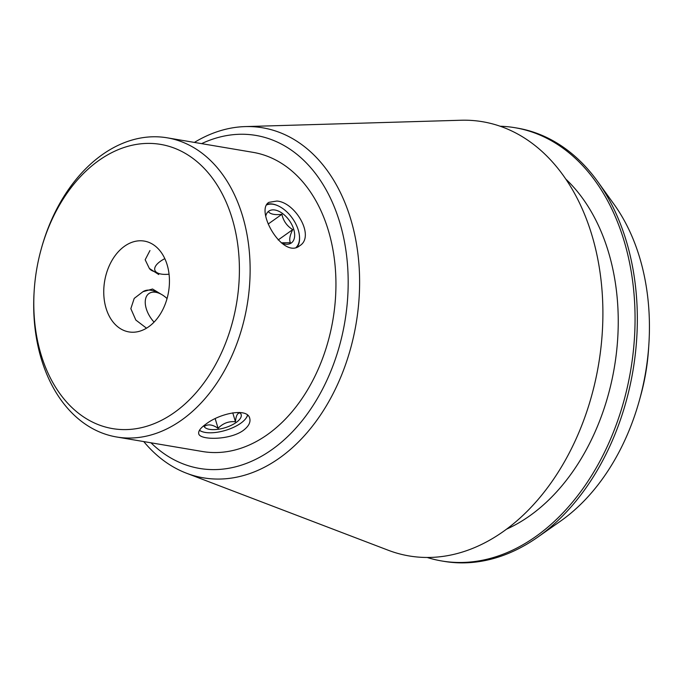 <?xml version="1.0" encoding="UTF-8"?>
<svg xmlns="http://www.w3.org/2000/svg" width="683" height="683" viewBox="0 0 683 683"><rect width="100%" height="100%" fill="white"/><g stroke="black" fill="none" stroke-linecap="round" stroke-linejoin="round"><path stroke-width="1.02" d="M124.519 246.239A46.051 32.391 99.6 0 1 144.284 241.09A46.051 32.391 99.6 0 1 168.539 291.906A46.051 32.391 99.6 0 1 128.908 331.912A46.051 32.391 99.6 0 1 103.825 295.039A46.051 32.391 99.6 0 1 124.519 246.239M149.961 250.55L145.172 259.779L149.355 268.436L158.729 274.523M161.154 294.236L152.548 289.011L142.943 291.718L134.209 298.403L130.837 308.673L135.84 320.054L146.504 328.181M164.825 258.652A21.677 8.862 163.3 0 0 158.166 273.243L152.864 271.049A26.637 10.885 -16.7 0 1 149.355 268.436M243.276 430.444C229.548 440.441 199.573 440.185 198.736 433.722C198.147 431.118 200.554 427.917 205.942 424.117C219.431 413.488 247.545 407.299 249.756 418.414C250.746 422.393 248.595 426.397 243.276 430.444M247.656 415.273A26.637 10.885 -16.7 0 1 246.529 417.45L246.119 418.056A26.005 10.629 163.3 0 0 247.451 415.102M199.487 430.247A26.005 10.629 163.3 0 0 201.57 431.417L200.896 431.135A26.637 10.885 -16.7 0 1 199.402 430.384M276.905 201.041C295.585 202.373 315.273 236.549 299.717 245.743C282.941 259.711 254.725 210.347 268.897 202.339L276.905 201.041M266.993 204.285A26.637 15.496 -125.4 0 1 272.662 204.055A26.637 15.496 -125.4 0 1 277.896 205.745A26.637 15.496 -125.4 0 1 278.126 205.856M299.436 235.874A26.637 15.496 -125.4 0 1 299.461 236.13A26.637 15.496 -125.4 0 1 297.079 247.109M142.849 291.786A26.637 15.496 -125.4 0 1 151.174 290.301A26.637 15.496 -125.4 0 1 156.407 291.983L160.035 293.673A21.677 12.601 -125.4 0 1 167.053 298.556M639.45 400.153L640.637 395.867A164.782 115.905 -80.4 0 0 648.56 349.081L648.85 344.642A195.551 137.548 99.6 0 1 639.45 400.153A195.551 137.548 99.6 0 1 561.23 520.634A195.551 137.548 99.6 0 1 560.649 521.044L537.589 537.248A219.704 154.537 -80.4 0 0 538.247 536.778A219.704 154.537 -80.4 0 0 597.77 181.669A219.704 154.537 -80.4 0 0 517.287 128.097L515.008 127.712A219.704 154.537 -80.4 0 0 500.161 126.235M201.605 143.635A168.872 118.782 99.6 0 1 344.847 321.744A168.872 118.782 99.6 0 1 150.969 442.797M116.597 436.983L202.416 451.506A151.711 106.71 -80.4 0 0 267.514 434.542A151.711 106.71 -80.4 0 0 335.677 273.798A151.711 106.71 -80.4 0 0 253.043 152.343L167.224 137.821A151.711 106.71 99.6 0 1 249.867 259.275A151.711 106.71 99.6 0 1 181.704 420.019A151.711 106.71 99.6 0 1 116.597 436.983A151.711 106.71 99.6 0 1 34.15 291.317L34.218 290.215A144.122 101.374 99.6 0 1 41.151 249.304A144.122 101.374 99.6 0 1 98.796 160.514A144.122 101.374 99.6 0 1 236.916 239.033A144.122 101.374 99.6 0 1 143.217 427.242A144.122 101.374 99.6 0 1 34.218 290.215M41.151 249.304L41.441 248.245A151.711 106.71 99.6 0 1 102.126 154.785A151.711 106.71 99.6 0 1 167.224 137.821M427.182 557.473A219.704 154.537 -80.4 0 0 441.688 560.965L443.959 561.349A219.704 154.537 -80.4 0 0 537.589 537.248M597.77 181.669L614.213 204.559A195.551 137.548 99.6 0 1 648.85 344.642M441.688 560.965A219.704 154.537 -80.4 0 0 535.967 536.394A219.704 154.537 -80.4 0 0 634.678 303.602A219.704 154.537 -80.4 0 0 515.008 127.712M506.53 529.171A196.141 137.957 -80.4 0 0 529.786 515.793A196.141 137.957 -80.4 0 0 565.78 179.066M143.754 441.577A177.512 124.861 -80.4 0 0 186.536 473.234L388.209 550.233A220.191 154.879 -80.4 0 0 503.576 531.323A220.191 154.879 -80.4 0 0 601.364 283.138A220.191 154.879 -80.4 0 0 460.974 120.242L245.206 126.594A177.512 124.861 -80.4 0 0 194.39 142.414M186.536 473.234A177.512 124.861 -80.4 0 0 279.552 457.986A177.512 124.861 -80.4 0 0 358.379 257.909A177.512 124.861 -80.4 0 0 245.206 126.594M154.059 322.111A21.677 12.601 -125.4 0 1 145.266 301.246A21.677 12.601 -125.4 0 1 155.775 292.298A21.677 12.601 -125.4 0 1 160.035 293.673M266.601 204.943A26.005 15.12 -125.4 0 1 273.243 204.311A26.005 15.12 -125.4 0 1 278.357 205.959A26.005 15.12 -125.4 0 1 299.41 235.618A26.005 15.12 -125.4 0 1 296.149 247.4M281.285 242.832A19.508 11.346 54.6 0 0 281.353 242.866A19.508 11.346 54.6 0 0 285.187 244.096A19.508 11.346 54.6 0 0 289.583 220.865A19.508 11.346 54.6 0 0 265.789 215.956M282.173 242.789L290.42 242.713C289.011 239.921 289.78 235.558 292.734 229.616C286.971 226.09 283.36 220.985 281.891 214.3C275.343 215.094 270.963 214.351 268.735 212.072M278.169 239.955L292.734 229.616M268.18 224.033L281.891 214.3M201.57 431.417A26.005 10.629 163.3 0 0 205.224 432.424A26.005 10.629 163.3 0 0 246.119 418.056M239.46 412.43A19.508 7.974 -16.7 0 1 237.121 421.761A19.508 7.974 -16.7 0 1 218.108 429.283A19.508 7.974 -16.7 0 1 203.782 425.748M204.926 426.072C208.46 423.955 212.84 424.698 218.082 428.301C222.965 423.272 228.754 421.087 235.439 421.761C235.968 415.99 237.377 413.07 239.648 412.993M215.188 418.67L218.082 428.301M232.758 412.831L235.439 421.761M158.166 273.243A21.677 8.862 163.3 0 0 161.205 274.079A21.677 8.862 163.3 0 0 169.06 274.199M278.357 205.959L277.896 205.745M299.41 235.618L299.461 236.13"/></g></svg>
